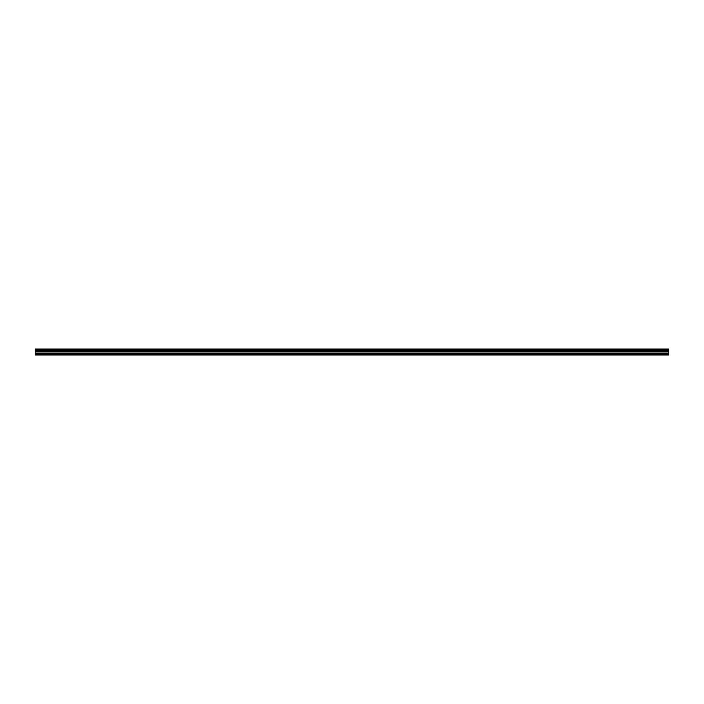 <?xml version="1.0" encoding="UTF-8"?>
<svg xmlns="http://www.w3.org/2000/svg" width="704" height="704" viewBox="0 0 704 704"><rect width="100%" height="100%" fill="white"/><g stroke="black" fill="none" stroke-linecap="round" stroke-linejoin="round"><path stroke-width="1.06" d="M35.2 353.742L35.2 349.008L668.8 349.008L668.8 354.992L35.2 354.992L35.2 353.742L668.8 353.742M668.8 350.425L35.2 350.425M35.2 349.791L668.8 349.791M668.8 349.694L35.2 349.694M668.8 354.675L35.2 354.675M35.2 353.012L668.8 353.012M35.2 351.683L668.8 351.683M35.2 351.208L668.8 351.208M35.2 350.522L668.8 350.522"/></g></svg>
